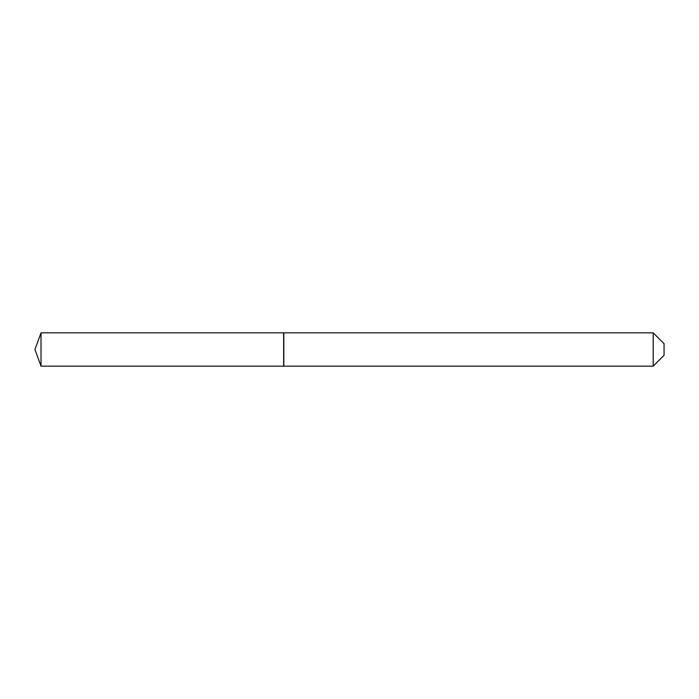 <?xml version="1.0" encoding="UTF-8"?>
<svg xmlns="http://www.w3.org/2000/svg" width="699" height="699" viewBox="0 0 699 699"><rect width="100%" height="100%" fill="white"/><g stroke="black" fill="none" stroke-linecap="round" stroke-linejoin="round"><path stroke-width="1.05" d="M41.014 332.838L41.014 366.162L283.637 366.162L283.637 332.838L41.014 332.838L34.95 349.5L41.014 366.162M653.207 332.838L664.05 343.69L664.05 355.31L653.207 366.162L653.207 332.838L283.811 332.838L283.811 366.162L653.207 366.162"/></g></svg>
